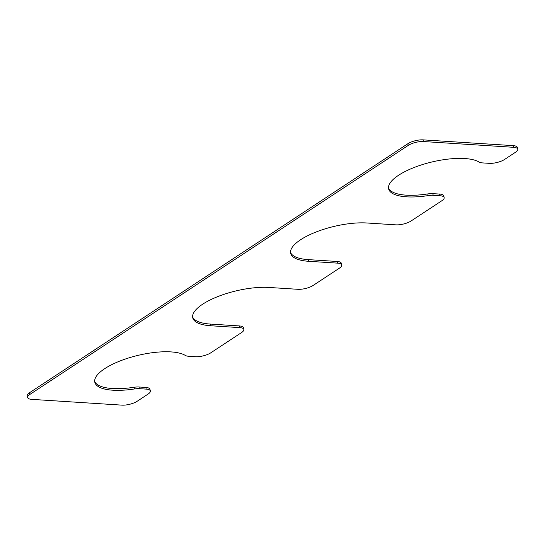 <?xml version="1.0" encoding="UTF-8"?>
<svg xmlns="http://www.w3.org/2000/svg" width="545" height="545" viewBox="0 0 545 545"><rect width="100%" height="100%" fill="white"/><g stroke="black" fill="none" stroke-linecap="round" stroke-linejoin="round"><path stroke-width="0.82" d="M139.418 388.68L146.217 389.11A11.166 3.726 -13.4 0 1 150.365 390.942A11.166 3.726 -13.4 0 1 148.083 394.083L137.17 401.263A11.166 3.726 -13.4 0 1 121.876 405.133L31.794 399.369A11.166 3.726 -13.4 0 1 27.652 397.537A11.166 3.726 -13.4 0 1 29.934 394.396L408.232 145.413A11.166 3.726 -13.4 0 1 423.526 141.543L513.608 147.314A11.166 3.726 -13.4 0 1 517.75 149.146A11.166 3.726 -13.4 0 1 515.468 152.28L504.554 159.467A11.166 3.726 -13.4 0 1 489.26 163.337L482.461 162.901A11.166 3.726 -13.4 0 1 479.144 162.083A48.376 16.152 166.6 0 0 424.453 163.977A48.376 16.152 166.6 0 0 388.626 188.897A48.376 16.152 166.6 0 0 428.22 195.594A11.166 3.726 -13.4 0 1 433.214 195.308L440.013 195.744A11.166 3.726 -13.4 0 1 444.161 197.576A11.166 3.726 -13.4 0 1 441.879 200.717L411.1 220.97A11.166 3.726 -13.4 0 1 395.806 224.84L366.853 222.987A48.376 16.152 166.6 0 0 315.412 232.265A48.376 16.152 166.6 0 0 290.689 253.35A48.376 16.152 166.6 0 0 308.654 261.293L337.607 263.146A11.166 3.726 -13.4 0 1 341.749 264.979A11.166 3.726 -13.4 0 1 339.467 268.12L313.164 285.43A11.166 3.726 -13.4 0 1 297.87 289.3L268.917 287.447A48.376 16.152 -13.4 0 0 217.475 296.718A48.376 16.152 -13.4 0 0 192.76 317.81A48.376 16.152 -13.4 0 0 210.717 325.753L239.671 327.606A11.166 3.726 -13.4 0 1 243.819 329.439A11.166 3.726 -13.4 0 1 241.537 332.573L210.758 352.833A11.166 3.726 -13.4 0 1 195.464 356.703L188.659 356.267A11.166 3.726 -13.4 0 1 185.348 355.449A48.376 16.152 -13.4 0 0 130.65 357.343A48.376 16.152 -13.4 0 0 94.823 382.263A48.376 16.152 -13.4 0 0 134.424 388.967A11.166 3.726 -13.4 0 1 139.418 388.68L139.016 386.998L145.822 387.434A11.166 3.726 -13.4 0 1 149.964 389.266L150.365 390.942M27.652 397.537L27.25 395.854A11.166 3.726 -13.4 0 1 29.532 392.72L29.934 394.396M517.75 149.146L517.348 147.463A11.166 3.726 -13.4 0 0 513.206 145.631L423.124 139.867A11.166 3.726 -13.4 0 0 407.83 143.737L29.532 392.72M388.49 188.039A48.376 16.152 166.6 0 0 427.818 193.918A11.166 3.726 -13.4 0 1 432.812 193.632L439.617 194.068A11.166 3.726 -13.4 0 1 443.759 195.9L444.161 197.576M290.56 252.499A48.376 16.152 166.6 0 0 308.252 259.618L337.205 261.471A11.166 3.726 -13.4 0 1 341.347 263.303L341.749 264.979M243.819 329.439L243.417 327.756A11.166 3.726 -13.4 0 0 239.275 325.924L210.316 324.071A48.376 16.152 -13.4 0 1 192.623 316.952M139.016 386.998A11.166 3.726 -13.4 0 0 134.022 387.284A48.376 16.152 -13.4 0 1 94.694 381.411M145.822 387.434L146.217 389.11M407.83 143.737L408.232 145.413M423.124 139.867L423.526 141.543M513.206 145.631L513.608 147.314M427.818 193.918L428.22 195.594M432.812 193.632L433.214 195.308M439.617 194.068L440.013 195.744M308.252 259.618L308.654 261.293M337.205 261.471L337.607 263.146M210.316 324.071L210.717 325.753M239.275 325.924L239.671 327.606M134.022 387.284L134.424 388.967"/></g></svg>
